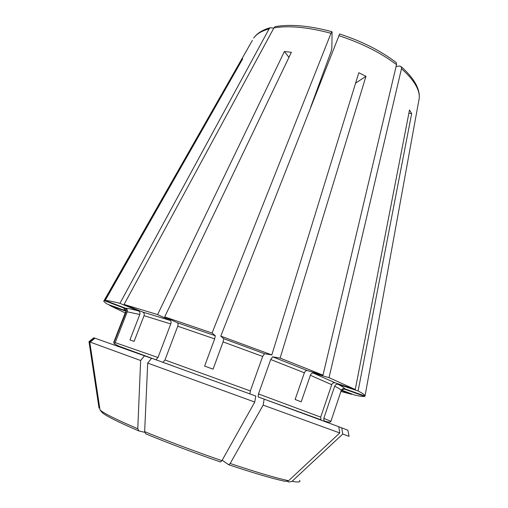 <?xml version="1.0" encoding="UTF-8"?>
<svg xmlns="http://www.w3.org/2000/svg" width="508" height="508" viewBox="0 0 508 508"><rect width="100%" height="100%" fill="white"/><g stroke="black" fill="none" stroke-linecap="round" stroke-linejoin="round"><path stroke-width="0.76" d="M151.568 358.324L94.571 338.049L89.745 341.947L100.032 409.981L102.222 412.61C106.045 415.995 118.148 422.059 138.525 430.803M115.202 342.633L158.001 357.511L155.937 359.766L119.031 346.208L114.319 343.827L115.202 342.633L127.26 311.791C127.705 310.185 127.191 309.016 125.705 308.273L105.162 300.488C107.353 300.418 112.274 301.371 119.932 303.346L138.544 310.928C139.865 311.652 140.278 312.845 139.795 314.516L129.927 339.954L134.118 341.344L144.037 315.697L170.764 323.945C171.31 322.218 171.152 321.056 170.275 320.453L157.601 314.585L284.397 51.518L288.957 57.347M126.168 311.798L125.552 312.09L113.741 342.278L113.76 343.122L126.168 311.798C126.613 310.204 126.098 309.042 124.625 308.312L104.267 300.603L240.69 61.011L242.722 58.807L105.162 300.488M364.801 395.954L364.725 396.354L344.494 389.141L341.878 389.63M323.799 418.338L330.911 421.316C330.594 422.516 328.301 422.351 324.041 420.834L323.799 418.338L334.702 386.156C335.401 384.594 336.525 383.985 338.074 384.315L358.102 390.963L411.664 113.582L409.505 110.007L355.27 389.509L329.025 377.679L401.479 68.688L401.352 66.802L399.605 66.015L396.081 66.478M358.102 390.963C362.426 393.268 364.757 394.849 365.074 395.7L365.093 396.056L344.672 388.779C343.078 388.385 341.941 388.931 341.262 390.423L330.911 421.316M158.001 357.511L170.764 323.945M144.583 355.702L140.633 360.515L137.776 428.746L138.887 430.962L144.678 432.302M93.675 337.884L88.989 341.668L99.028 408.07M264.16 399.104L263.157 405.117L339.763 432.962L338.734 426.695L258.127 396.9L258.496 393.935L270.72 359.518L272.637 356.826L280.118 358.096L365.97 76.283L358.807 72.752L271.824 354.927L264.554 353.746L262.655 356.451L250.342 390.944L249.942 393.903M147.701 363.087L151.638 358.235L255.791 396.043L254.743 402.057L221.926 460.68L220.466 461.956C193.631 452.698 168.726 443.325 145.752 433.845L144.653 431.629L147.701 363.087L254.743 402.057M341.484 390.068L354.52 395.008C360.083 396.291 363.487 396.742 364.725 396.354M411.664 113.582L408.889 113.189M338.747 426.758L341.725 427.831L342.754 434.048L292.011 481.374L288.798 482.022L287.388 481.444M252.412 40.354L104.032 300.692C103.226 301.193 104.464 302.406 107.753 304.336L126.346 310.959M280.118 358.096L322.986 375.152L396.519 64.643L396.354 62.668C380.962 50.863 362.052 41.307 339.63 33.985L220.777 336.131L223.768 338.734L223.082 341.897L262.655 356.451M173.768 366.217L162.877 362.28L164.967 359.994L177.743 326.231C178.289 324.498 178.13 323.329 177.267 322.732L164.694 316.884L212.077 333.038L215.309 335.731L214.655 338.9L204.61 366.103L213.081 369.157L223.082 341.897M93.77 337.807L94.952 338.239M240.69 61.011L241.3 61.303M212.077 333.038L330.987 33.306L331.845 31.674L332.099 32.087L331.838 48.368L330.981 51.829L310.642 107.29M144.037 315.697C144.526 314.014 144.113 312.807 142.786 312.077L124.092 304.457L273.958 27.851L275.165 26.619C290.544 23.99 309.442 25.673 331.845 31.674M119.932 303.346L269.088 28.893L270.116 27.769L272.974 27.991L273.615 28.473M329.025 377.679L313.258 373.069C312.033 372.891 311.074 373.634 310.375 375.279L301.219 401.815L295.116 399.491L304.368 372.796C305.073 371.138 306.038 370.395 307.257 370.567L322.986 375.152M269.538 401.079L321.043 419.83L320.694 417.138L331.718 384.683C332.416 383.108 333.553 382.492 335.109 382.822L355.27 389.509M220.777 336.131L271.824 354.927M124.092 304.457L157.601 314.585M263.157 405.117L230.181 463.486L228.702 464.75L222.18 460.216M339.763 432.962L288.601 480.72L285.369 481.374C273.253 478.841 254.425 473.323 228.867 464.807M125.222 312.934L109.709 305.441L126.295 311.353M89.745 341.947L140.633 360.515M342.754 434.048L349.053 436.334L347.885 430.225L341.725 427.831M341.274 390.404L351.555 394.297L340.919 391.446M164.694 316.884L291.376 52.292L284.397 51.518M109.709 305.441L109.899 305.098M351.631 393.91L351.555 394.297M365.97 76.283L355.606 83.147M401.479 68.688C414.058 79.908 419.97 89.795 419.214 98.349L419.062 99.536M113.741 342.278L114.217 342.348M338.785 35.63C361.664 43.123 380.911 52.788 396.519 64.643M223.768 338.734L264.554 353.746M273.958 27.851C289.198 25.381 308.21 27.203 330.987 33.306M142.786 312.077L170.275 320.453M270.116 27.762C262.35 29.972 256.877 33.42 253.695 38.106C256.546 33.966 261.677 30.899 269.088 28.893M126.346 310.896C123.99 309.404 123.412 308.546 124.625 308.312M221.926 460.68C194.158 451.085 168.396 441.401 144.653 431.629M137.776 428.746C116.491 419.659 103.905 413.404 100.032 409.981M313.258 373.069L335.109 382.822M299.561 480.371C300.888 482.111 298.374 482.448 292.011 481.374M288.601 480.72C276.174 478.091 256.699 472.345 230.181 463.486M334.702 386.156C338.912 388.309 341.097 389.731 341.262 390.423M258.496 393.935L320.694 417.138M310.375 375.279L331.718 384.683M270.72 359.518L304.368 372.796M164.967 359.994L250.342 390.944M177.267 322.732L215.309 335.731M125.705 308.273C127.876 308.369 132.156 309.251 138.544 310.928M127.26 311.791L139.795 314.516M318.281 87.833L317.849 87.636M338.074 384.315C342.36 386.556 344.564 388.042 344.672 388.779M272.637 356.826L307.257 370.567M177.743 326.231L214.655 338.9M401.352 66.802C414.122 78.283 420.078 88.798 419.214 98.349L365.074 395.7M95.015 338.188L90.189 342.113M264.033 399.066L258.127 396.907M318.808 86.5L318.345 86.284"/></g></svg>
